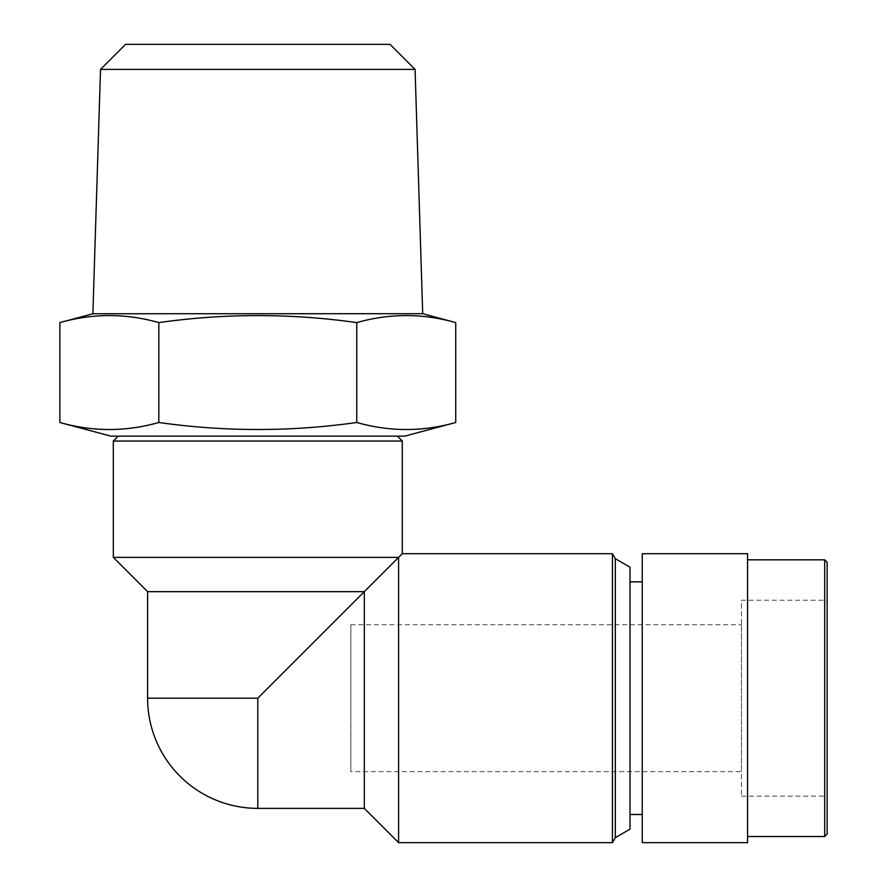 <?xml version="1.0" encoding="UTF-8"?>
<svg xmlns="http://www.w3.org/2000/svg" width="887" height="887" viewBox="0 0 887 887"><rect width="100%" height="100%" fill="white"/><g stroke="black" fill="none" stroke-linecap="round" stroke-linejoin="round"><path stroke-width="0.67" stroke-dasharray="4.43 3.33" d="M257.795 808.367L257.795 698.169L364.313 591.651L364.313 808.367M113.314 557.369L398.596 557.369L398.596 842.65M630.014 567.159L630.014 829.179M630.014 698.169L630.014 814.488L630.014 698.169M364.313 591.651L147.597 591.651M747.553 842.65L747.553 553.699M747.553 698.169L747.553 836.53L747.553 698.169M642.255 842.65L642.255 553.699M642.255 698.169L642.255 814.488L642.255 698.169M827.139 834.079L827.139 562.269M827.139 600.222L827.139 796.127L827.139 600.222L741.432 600.222L741.432 796.127L741.432 600.222M404.727 436.149L110.875 436.149M397.376 436.149L118.215 436.149L397.376 436.149M455.73 422.489C422.744 431.847 389.748 431.847 356.762 422.489L356.762 322.602C389.748 313.244 422.744 313.244 455.73 322.602M356.762 422.489C290.781 431.836 224.81 431.836 158.828 422.489L158.828 322.602C224.81 313.255 290.781 313.255 356.762 322.602M59.861 322.602C92.858 313.244 125.843 313.244 158.828 322.602M158.828 422.489C125.843 431.847 92.858 431.847 59.861 422.489M390.025 44.35L125.566 44.35M741.432 771.635L741.432 624.714L741.432 771.635L350.853 771.635L350.853 624.714L350.853 771.635M398.596 557.369L402.277 553.699M612.44 553.699L612.44 842.65M615.312 558.677L615.312 837.661M113.314 441.05L402.277 441.05M824.688 559.819L824.688 836.53M415.072 69.397L100.519 69.397M741.432 796.127L827.139 796.127M350.853 624.714L741.432 624.714M257.795 698.169L147.597 698.169"/><path stroke-width="1.33" d="M398.596 557.369L364.313 591.651L398.596 557.369L398.596 842.65L612.44 842.65L612.44 553.699L402.277 553.699L398.596 557.369L113.314 557.369L113.314 441.05L118.215 436.149M364.313 808.367L364.313 591.651L257.795 698.169L257.795 808.367L364.313 808.367L398.596 842.65M630.014 829.179L630.014 567.159L615.312 558.677L615.312 837.661L630.014 829.179M257.795 698.169L147.597 698.169L147.597 591.651L364.313 591.651M747.553 553.699L747.553 842.65L642.255 842.65L642.255 553.699L747.553 553.699M827.139 562.269L827.139 834.079L824.688 836.53L824.688 559.819L827.139 562.269M59.861 322.602L59.861 422.489L110.875 436.149L404.727 436.149L455.73 422.489L455.73 322.602C422.744 313.244 389.748 313.244 356.762 322.602C290.781 313.255 224.81 313.255 158.828 322.602C125.843 313.244 92.858 313.244 59.861 322.602L92.88 313.754L422.711 313.71L92.88 313.754L100.519 69.397L415.072 69.397L390.025 44.35L125.566 44.35L100.519 69.397M59.861 422.489C92.858 431.847 125.843 431.847 158.828 422.489C224.81 431.836 290.781 431.836 356.762 422.489L356.762 322.602M356.762 422.489C389.748 431.847 422.744 431.847 455.73 422.489M158.828 422.489L158.828 322.602M612.44 842.65L615.312 837.661M612.44 553.699L615.312 558.677M402.277 553.699L402.277 441.05L113.314 441.05M402.277 441.05L397.376 436.149M455.73 322.602L422.711 313.71L415.072 69.397M147.597 698.169A110.199 110.199 0 0 0 257.795 808.367M147.597 591.651L113.314 557.369M642.255 581.861L630.014 581.861M642.255 814.488L630.014 814.488M747.553 836.53L824.688 836.53M747.553 559.819L824.688 559.819"/></g></svg>
